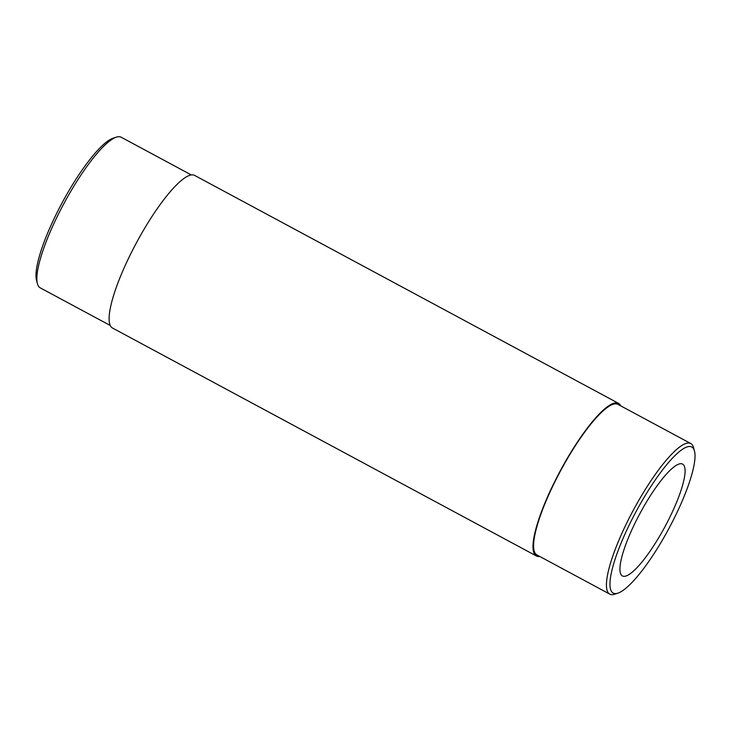 <?xml version="1.0" encoding="UTF-8"?>
<svg xmlns="http://www.w3.org/2000/svg" width="731" height="731" viewBox="0 0 731 731"><rect width="100%" height="100%" fill="white"/><g stroke="black" fill="none" stroke-linecap="round" stroke-linejoin="round"><path stroke-width="1.1" d="M620.701 405.851A86.651 19.298 118.3 0 0 618.481 403.338L194.601 175.394A86.651 19.298 118.3 0 0 133.81 247.782A86.651 19.298 118.3 0 0 112.519 328.027L536.399 555.971A86.651 19.298 118.3 0 0 537.65 556.419A86.651 19.298 118.3 0 0 539.716 556.446M618.481 403.338A86.651 19.298 118.3 0 0 557.689 475.726A86.651 19.298 118.3 0 0 536.399 555.971M690.576 446.568A82.923 18.467 118.3 0 0 630.57 522.236A82.923 18.467 118.3 0 0 617.978 593.115A82.923 18.467 118.3 0 0 668.764 528.769A82.923 18.467 118.3 0 0 694.45 450.926A82.923 18.467 118.3 0 0 690.576 446.568M638.026 517.137A63.506 14.145 118.3 0 0 622.419 575.955A63.506 14.145 118.3 0 0 664.963 526.722A63.506 14.145 118.3 0 0 682.58 464.084A63.506 14.145 118.3 0 0 638.026 517.137M191.284 174.928L121.2 137.236A85.49 19.043 118.3 0 0 119.966 136.798A85.49 19.043 118.3 0 0 116.293 137.172L113.022 138.25A82.923 18.467 118.3 0 0 62.236 202.597A82.923 18.467 118.3 0 0 36.55 280.448L37.455 283.774A85.49 19.043 118.3 0 0 40.214 287.831L110.299 325.514M116.293 137.172A85.49 19.043 118.3 0 0 61.221 208.655A85.49 19.043 118.3 0 0 37.455 283.774M694.45 450.926L693.545 447.591A85.49 19.043 118.3 0 0 690.786 443.543A85.49 19.043 118.3 0 0 689.552 443.105A85.49 19.043 118.3 0 0 632.151 512.385A85.49 19.043 118.3 0 0 609.8 594.129A85.49 19.043 118.3 0 0 614.707 594.202L617.978 593.115M690.786 443.543L617.933 404.362A85.49 19.043 118.3 0 0 616.69 403.923A85.49 19.043 118.3 0 0 559.297 473.204A85.49 19.043 118.3 0 0 536.947 554.948L609.8 594.129"/></g></svg>
